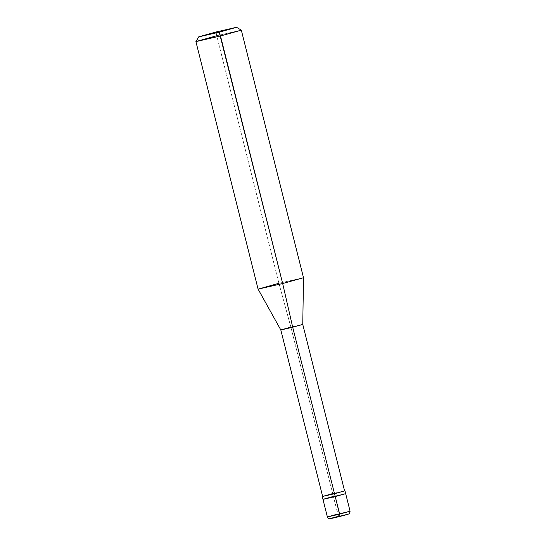 <?xml version="1.0" encoding="UTF-8"?>
<svg xmlns="http://www.w3.org/2000/svg" width="546" height="546" viewBox="0 0 546 546"><rect width="100%" height="100%" fill="white"/><g stroke="black" fill="none" stroke-linecap="round" stroke-linejoin="round"><path stroke-width="0.41" stroke-dasharray="2.73 2.05" d="M333.374 496.43L335.251 496.546L345.625 493.618L333.374 496.43L338.554 516.298L340.049 516.393L346.171 514.776L332.835 517.806L338.554 516.304L337.79 514.018L350.047 511.213L339.673 514.134L350.047 511.213L337.79 514.018L333.374 496.43L345.625 493.618L335.251 496.546L333.374 496.43L335.251 496.546L345.625 493.618L333.374 496.43L345.625 493.618L335.251 496.546L333.374 496.43L332.657 493.591L333.374 496.43L322.959 499.337M340.049 516.393C328.515 519.321 326.945 519.226 338.554 516.298L345.693 514.578L338.554 516.304M327.375 516.932L337.79 514.018M334.541 493.707L344.915 490.786L332.657 493.591L344.915 490.786L334.541 493.707M334.507 493.7L344.54 490.881L322.604 496.334L344.54 490.881L334.507 493.7M292.697 327.231L302.723 324.406L290.875 327.122L332.691 493.591L290.875 327.122L302.723 324.406L292.697 327.231M303.501 277.709L278.91 283.292L290.875 327.122L280.808 329.934L290.875 327.122L278.91 283.292L303.501 277.702M241.318 30.153L216.728 35.743L278.91 283.292L216.728 35.743L241.305 30.139M216.093 31.975L216.728 35.743L216.093 31.975M322.625 496.403L332.691 493.591M258.081 289.114L278.91 283.292M195.905 41.544L216.728 35.743"/><path stroke-width="0.82" d="M338.554 516.298C326.945 519.226 328.515 519.321 340.049 516.393L335.251 496.546L323 499.351L333.374 496.43L322.959 499.337L322.249 496.498L322.604 496.334M333.374 496.43L323 499.351L335.251 496.546L323 499.351L333.374 496.43L323 499.351L335.251 496.546L339.673 514.134L327.416 516.939L350.088 511.227L339.673 514.134L340.049 516.393C346.867 514.735 350.047 513.718 349.583 513.336L350.088 511.227L345.666 493.632L335.251 496.546L345.666 493.632L344.956 490.793L334.541 493.707L344.956 490.793M337.79 514.018L327.375 516.932C328.091 518.29 328.945 518.877 329.955 518.7L340.056 516.393M219.226 32.173L198.805 36.848L216.093 31.975L219.226 32.173L236.52 27.3L216.093 31.975L236.52 27.3L219.226 32.173L216.093 31.975L198.744 36.814L219.226 32.173L220.495 35.975L241.318 30.153L303.501 277.702L282.671 283.524L303.501 277.709L302.764 324.426L292.697 327.231L302.764 324.42L344.574 490.888L334.507 493.7L292.697 327.231L282.671 283.524L219.226 32.173M335.251 496.546L334.507 493.7L335.251 496.546M236.575 27.314L241.305 30.139L220.495 35.975L282.671 283.524L292.697 327.231L334.507 493.7L322.666 496.416L332.691 493.591L322.666 496.416L334.507 493.7M332.657 493.591L322.283 496.512L334.541 493.707L322.283 496.512L332.657 493.591M290.875 327.122L280.849 329.948L292.697 327.231L280.849 329.948L290.875 327.122M278.91 283.292L258.162 289.134L282.671 283.524L258.081 289.114L195.905 41.564L220.495 35.975L195.98 41.585L198.744 36.814M216.728 35.743L195.905 41.564M327.375 516.932L322.959 499.337M322.625 496.403L280.808 329.934L258.087 289.114"/></g></svg>
